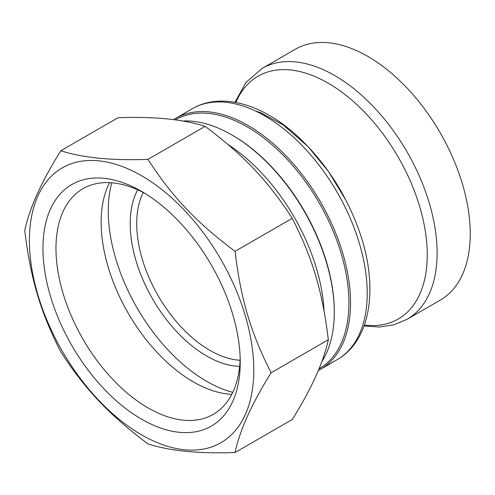 <?xml version="1.0" encoding="UTF-8"?>
<svg xmlns="http://www.w3.org/2000/svg" width="495" height="495" viewBox="0 0 495 495"><rect width="100%" height="100%" fill="white"/><g stroke="black" fill="none" stroke-linecap="round" stroke-linejoin="round"><path stroke-width="0.74" d="M175.292 119.883L175.428 119.809A143.717 82.974 60 0 1 286.178 158.313A143.717 82.974 60 0 1 348.913 302.946A143.717 82.974 60 0 1 319.145 368.738L319.009 368.818M173.522 119.654A144.868 83.643 60 0 1 175.663 118.342A144.868 83.643 60 0 1 287.298 157.156A144.868 83.643 60 0 1 350.534 302.946A144.868 83.643 60 0 1 320.531 369.264A144.868 83.643 60 0 1 318.328 370.464M231.839 134.906L232.65 135.376A143.717 82.974 60 0 1 334.274 311.392L334.274 312.333A144.868 83.643 -120 0 0 231.839 134.906A144.868 83.643 -120 0 0 182.766 121.028M321.756 361.771A144.868 83.643 -120 0 0 334.274 312.333M240.1 360.261A103.48 59.747 60 0 1 136.719 223.622A103.48 59.747 60 0 1 143.247 192.499M137.709 189.833A108.077 62.401 -120 0 0 130.21 223.622A108.077 62.401 -120 0 0 239.642 366.387M111.796 182.804A139.12 80.32 -120 0 0 108.263 210.944A139.12 80.32 -120 0 0 232.774 392.343M231.79 394.336A130.29 75.221 60 0 1 128.131 313.069A130.29 75.221 60 0 1 109.581 182.661M295.379 49.228A144.868 83.643 60 0 1 407.014 88.036A144.868 83.643 60 0 1 470.25 233.832A144.868 83.643 60 0 1 440.247 300.149L407.113 319.275A144.868 83.643 -120 0 0 437.116 252.957A144.868 83.643 -120 0 0 373.88 107.167A144.868 83.643 -120 0 0 262.245 68.353L295.379 49.228M235.063 251.33C196.435 222.41 172.056 196.67 147.949 159.365C111.647 160.683 82.609 157.806 60.835 150.74C41.543 181.517 29.521 208.104 24.75 230.497C30.48 278.413 40.584 312.394 60.835 351.92C84.942 389.225 109.321 414.965 147.949 443.885C169.723 450.951 198.761 453.828 235.063 452.51L292.242 419.5C311.528 388.724 323.557 362.136 328.321 339.743L271.142 372.754C250.891 333.222 240.793 299.24 235.063 251.33L292.242 218.32C312.494 257.846 322.591 291.827 328.321 339.743M235.063 452.51C239.828 430.118 251.856 403.53 271.142 372.754M147.949 159.365L205.128 126.355C243.757 155.275 268.135 181.015 292.242 218.32M60.835 150.74L118.014 117.73C154.31 116.412 183.348 119.289 205.128 126.355M240.174 358.386A130.29 75.221 60 0 1 213.246 414.371A130.29 75.221 60 0 1 112.841 379.467A130.29 75.221 60 0 1 55.972 248.348A130.29 75.221 60 0 1 82.956 188.7A130.29 75.221 60 0 1 144.905 193.372M240.23 362.241A139.491 80.537 60 0 1 141.595 419.185A139.491 80.537 60 0 1 42.96 248.348A139.491 80.537 60 0 1 141.595 191.404A139.491 80.537 60 0 1 240.23 362.241M29.403 240.521A158.666 91.606 60 0 1 141.595 175.744A158.666 91.606 60 0 1 253.787 370.068A158.666 91.606 60 0 1 141.595 434.845A158.666 91.606 60 0 1 29.403 240.521M324.058 310.934A144.868 83.643 -120 0 0 227.941 144.453M175.663 118.342L192.351 108.708A144.868 83.643 60 0 1 303.986 147.522A144.868 83.643 60 0 1 367.222 293.312A144.868 83.643 60 0 1 337.219 359.63L320.531 369.264M235.874 102.471A140.184 80.939 60 0 1 398.228 157.132A140.184 80.939 60 0 1 364.382 325.06M234.946 102.298L245.941 82.479L262.245 68.353M407.113 319.275L393.834 324.825L379.281 327.022L364.066 325.951M192.351 108.708C221.834 91.47 264.076 104.662 299.159 137.746C327.189 164.464 347.632 196.8 360.49 234.741C378.421 288.214 370.78 340.591 337.219 359.63M255.599 111.053L260.58 112.681L283.016 124.851L307.822 146.39L328.637 171.728L346.296 200.871"/></g></svg>
